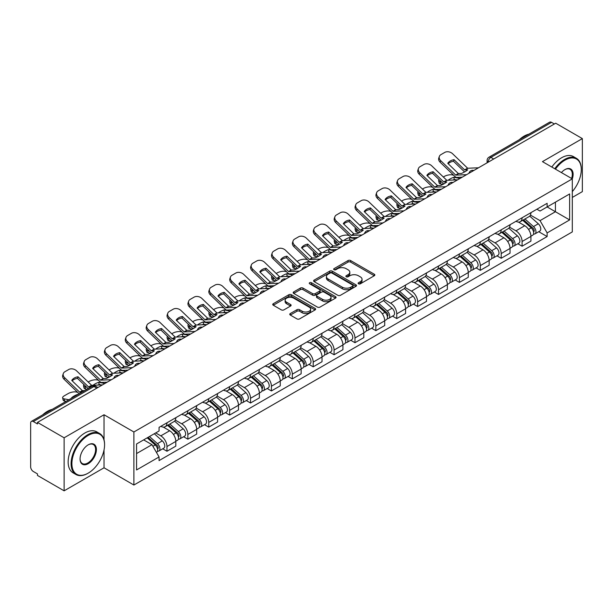 <?xml version="1.0" encoding="UTF-8"?>
<svg xmlns="http://www.w3.org/2000/svg" width="613" height="613" viewBox="0 0 613 613"><rect width="100%" height="100%" fill="white"/><g stroke="black" fill="none" stroke-linecap="round" stroke-linejoin="round"><path stroke-width="0.92" d="M358.49 283.811A1.303 0.751 0 0 0 360.337 283.811L374.298 275.743A1.862 1.073 0 0 0 374.842 274.984A1.862 1.073 0 0 0 374.298 274.226L350.644 260.571A1.862 1.073 0 0 0 348.008 260.571L334.047 268.632A1.303 0.751 0 0 0 333.664 269.161A1.303 0.751 0 0 0 334.047 269.697A1.303 0.751 0 0 0 335.886 269.697L337.694 268.647A5.946 3.433 0 0 1 346.107 268.647L348.077 269.789A5.946 3.433 0 0 1 349.816 272.218A5.946 3.433 0 0 1 348.077 274.647L346.268 275.689A1.303 0.751 0 0 0 345.885 276.218A1.303 0.751 0 0 0 346.268 276.754A1.303 0.751 0 0 0 348.107 276.754L349.916 275.712A5.946 3.433 0 0 1 358.329 275.712L360.298 276.846A5.946 3.433 0 0 1 362.045 279.275A5.946 3.433 0 0 1 360.298 281.704L358.49 282.746A1.303 0.751 0 0 0 358.115 283.275A1.303 0.751 0 0 0 358.49 283.811L358.49 282.746M290.309 313.534A1.862 1.073 0 0 0 289.765 314.293A1.862 1.073 0 0 0 290.309 315.051L296.945 318.89A1.862 1.073 0 0 0 299.573 318.89L315.09 309.933A1.862 1.073 0 0 0 315.634 309.174A1.862 1.073 0 0 0 315.09 308.416L291.428 294.753A1.862 1.073 0 0 0 288.8 294.753L273.291 303.711A1.862 1.073 0 0 0 272.747 304.469A1.862 1.073 0 0 0 273.291 305.228L281.306 309.856A1.862 1.073 0 0 0 283.934 309.856L290.57 306.025A1.862 1.073 0 0 0 291.114 305.266A1.862 1.073 0 0 0 290.57 304.508L286.593 302.209A4.973 2.873 0 0 1 285.137 300.178A4.973 2.873 0 0 1 288.21 297.527A4.973 2.873 0 0 1 293.627 298.148L309.205 307.144A4.973 2.873 0 0 1 310.661 309.174A4.973 2.873 0 0 1 307.588 311.825A4.973 2.873 0 0 1 302.171 311.205L299.573 309.703A1.862 1.073 0 0 0 296.945 309.703L290.309 313.534L290.309 315.051M133.895 431.989L104.034 414.748L64.127 437.789L37.477 422.403L555.7 123.213L582.35 138.599L542.444 161.633L572.304 178.873L133.895 431.989L133.895 485.029L572.304 231.913L572.304 178.873A11.555 6.666 -60 0 0 564.941 169.602L564.941 169.602A11.555 6.666 -60 0 0 561.401 172.575M337.824 295.29A1.862 1.073 0 0 0 340.453 295.29L355.961 286.332A1.862 1.073 0 0 0 356.505 285.574A1.862 1.073 0 0 0 355.961 284.815L332.307 271.153A1.862 1.073 0 0 0 329.679 271.153L314.163 280.11A1.862 1.073 0 0 0 313.618 280.869A1.862 1.073 0 0 0 314.163 281.628L337.824 295.29M310.155 284.087A1.303 0.751 0 0 1 311.473 284.271L311.473 282.731L335.526 296.615A1.862 1.073 0 0 1 336.07 297.374A1.862 1.073 0 0 1 335.526 298.133L320.017 307.09A1.862 1.073 0 0 1 317.388 307.09L293.727 293.428L300.362 289.627L300.362 288.079L293.727 291.911A1.862 1.073 0 0 0 293.183 292.669A1.862 1.073 0 0 0 293.727 293.428L293.727 291.911M300.362 289.627A1.862 1.073 0 0 1 302.991 289.627L302.991 288.079A1.862 1.073 0 0 0 300.362 288.079M302.991 288.079L312.592 293.619A1.862 1.073 0 0 0 315.22 293.619L319.618 291.075A1.862 1.073 0 0 0 320.162 290.317A1.862 1.073 0 0 0 319.618 289.558L309.634 283.788A1.303 0.751 0 0 1 309.251 283.26A1.303 0.751 0 0 1 310.055 282.562A1.303 0.751 0 0 1 311.473 282.731M64.127 437.789L64.127 490.829L37.477 475.443L37.477 473.895L33.332 471.497A3.785 2.184 -120 0 1 30.65 466.861L30.65 423.1A3.785 2.184 -120 0 1 31.432 421.369L92.096 386.343A3.785 2.184 60 0 1 93.988 386.535L33.332 421.552A3.785 2.184 -120 0 0 31.432 421.369M572.304 197.432L582.35 191.631L582.35 138.599M64.127 490.829L104.034 467.788L133.895 485.029M37.477 422.403L37.477 423.951L33.332 421.552M493.703 159.005L490.89 157.38A3.785 2.184 60 0 0 488.998 157.196L549.654 122.171A3.785 2.184 60 0 1 551.554 122.362L490.89 157.38A3.785 2.184 120 0 0 488.216 162.024L488.216 162.177M554.367 123.987L551.554 122.362M522.092 217.761A8.712 5.027 60 0 1 520.284 221.676L529.126 216.573A8.712 5.027 -120 0 0 530.927 212.657M509.549 227.147L515.931 230.833A8.712 5.027 60 0 1 522.092 241.499L530.927 236.396A8.712 5.027 -120 0 0 524.766 225.73L518.445 222.075M530.927 236.396L530.927 241.108L522.092 246.211L517.855 243.767M520.284 221.676A8.712 5.027 60 0 1 516 221.278M522.092 241.499L522.092 246.211M501.204 229.821A8.712 5.027 60 0 1 499.396 233.737L508.238 228.634A8.712 5.027 -120 0 0 510.039 224.718M496.967 255.828L501.204 258.272L510.039 253.169L510.039 248.457A8.712 5.027 -120 0 0 503.878 237.79L497.557 234.135M499.396 233.737A8.712 5.027 60 0 1 495.112 233.338M488.661 239.208L495.043 242.886A8.712 5.027 60 0 1 501.204 253.56L501.204 258.272M480.308 241.882A8.712 5.027 60 0 1 478.508 245.798L487.343 240.694A8.712 5.027 -120 0 0 489.151 236.779M476.071 267.889L480.308 270.333L489.151 265.23L489.151 260.517A8.712 5.027 -120 0 0 482.99 249.851L476.661 246.196M478.508 245.798A8.712 5.027 60 0 1 474.217 245.399M467.773 251.261L474.155 254.947A8.712 5.027 60 0 1 480.308 265.621L480.308 270.333M459.421 253.943A8.712 5.027 60 0 1 457.62 257.858L466.455 252.755A8.712 5.027 -120 0 0 468.263 248.84M455.183 279.949L459.421 282.394L468.263 277.291L468.263 272.578A8.712 5.027 -120 0 0 462.102 261.912L455.773 258.257M457.62 257.858A8.712 5.027 60 0 1 453.329 257.46M446.877 263.322L453.26 267.007A8.712 5.027 60 0 1 459.421 277.681L459.421 282.394M438.533 266.004A8.712 5.027 60 0 1 436.732 269.919L445.567 264.816A8.712 5.027 -120 0 0 447.367 260.9M434.295 292.01L438.533 294.455L447.367 289.351L447.367 284.639A8.712 5.027 -120 0 0 441.214 273.965L434.885 270.318M436.732 269.919A8.712 5.027 60 0 1 432.441 269.521M425.989 275.383L432.372 279.068A8.712 5.027 60 0 1 438.533 289.742L438.533 294.455M417.645 278.064A8.712 5.027 60 0 1 415.836 281.98L424.679 276.877A8.712 5.027 -120 0 0 426.479 272.961M413.407 304.071L417.645 306.515L426.479 301.412L426.479 296.7A8.712 5.027 -120 0 0 420.319 286.026L413.997 282.378M415.836 281.98A8.712 5.027 60 0 1 411.553 281.582M405.101 287.443L411.484 291.129A8.712 5.027 60 0 1 417.645 301.803L417.645 306.515M396.757 290.125A8.712 5.027 60 0 1 394.948 294.033L403.791 288.938A8.712 5.027 -120 0 0 405.591 285.022M392.519 316.132L396.757 318.576L405.591 313.473L405.591 308.76A8.712 5.027 -120 0 0 399.431 298.087L393.109 294.439M394.948 294.033A8.712 5.027 60 0 1 390.665 293.642M384.213 299.504L390.596 303.19A8.712 5.027 60 0 1 396.757 313.864L396.757 318.576M375.861 302.186A8.712 5.027 60 0 1 374.06 306.094L382.895 300.998A8.712 5.027 -120 0 0 384.703 297.083M371.624 328.193L375.861 330.637L384.703 325.534L384.703 320.821A8.712 5.027 -120 0 0 378.543 310.147L372.214 306.5M374.06 306.094A8.712 5.027 60 0 1 369.769 305.703M363.325 311.565L369.708 315.251A8.712 5.027 60 0 1 375.861 325.924L375.861 330.637M354.973 314.247A8.712 5.027 60 0 1 353.172 318.155L362.007 313.059A8.712 5.027 -120 0 0 363.815 309.144M350.736 340.253L354.973 342.698L363.815 337.594L363.815 332.882A8.712 5.027 -120 0 0 357.655 322.208L351.326 318.561M353.172 318.155A8.712 5.027 60 0 1 348.881 317.764M342.429 323.626L348.812 327.311A8.712 5.027 60 0 1 354.973 337.985L354.973 342.698M334.085 326.308A8.712 5.027 60 0 1 332.284 330.215L341.119 325.112A8.712 5.027 -120 0 0 342.92 321.204M329.848 352.314L334.085 354.758L342.92 349.655L342.92 344.943A8.712 5.027 -120 0 0 336.767 334.269L330.438 330.622M332.284 330.215A8.712 5.027 60 0 1 327.993 329.825M321.541 335.686L327.924 339.372A8.712 5.027 60 0 1 334.085 350.046L334.085 354.758M313.197 338.368A8.712 5.027 60 0 1 311.389 342.276L320.231 337.173A8.712 5.027 -120 0 0 322.032 333.265M308.96 364.375L313.197 366.819L322.032 361.716L322.032 357.004A8.712 5.027 -120 0 0 315.871 346.33L309.55 342.682M311.389 342.276A8.712 5.027 60 0 1 307.105 341.885M300.654 347.747L307.036 351.433A8.712 5.027 60 0 1 313.197 362.107L313.197 366.819M292.309 350.429A8.712 5.027 60 0 1 290.501 354.337L299.343 349.234A8.712 5.027 -120 0 0 301.144 345.326M288.072 376.436L292.309 378.88L301.144 373.777L301.144 369.064A8.712 5.027 -120 0 0 294.983 358.39L288.662 354.743M290.501 354.337A8.712 5.027 60 0 1 286.21 353.946M279.766 359.808L286.148 363.494A8.712 5.027 60 0 1 292.309 374.168L292.309 378.88M271.413 362.49A8.712 5.027 60 0 1 269.613 366.398L278.448 361.295A8.712 5.027 -120 0 0 280.256 357.387M267.176 388.496L271.413 390.941L280.256 385.838L280.256 381.125A8.712 5.027 -120 0 0 274.095 370.451L267.766 366.804M269.613 366.398A8.712 5.027 60 0 1 265.322 366.007M258.87 371.869L265.253 375.554A8.712 5.027 60 0 1 271.413 386.221L271.413 390.941M250.525 374.551A8.712 5.027 60 0 1 248.725 378.459L257.56 373.355A8.712 5.027 -120 0 0 259.36 369.447M246.288 400.557L250.525 403.002L259.368 397.898L259.368 393.186A8.712 5.027 -120 0 0 253.207 382.512L246.878 378.865M248.725 378.459A8.712 5.027 60 0 1 244.434 378.068M237.982 383.93L244.365 387.615A8.712 5.027 60 0 1 250.525 398.281L250.525 403.002M229.637 386.611A8.712 5.027 60 0 1 227.829 390.519L236.672 385.416A8.712 5.027 -120 0 0 238.472 381.508M225.4 412.618L229.637 415.062L238.472 409.959L238.472 405.239A8.712 5.027 -120 0 0 232.312 394.573L225.99 390.918M227.829 390.519A8.712 5.027 60 0 1 223.546 390.129M217.094 395.99L223.477 399.676A8.712 5.027 60 0 1 229.637 410.342L229.637 415.062M208.749 398.672A8.712 5.027 60 0 1 206.941 402.58L215.784 397.477A8.712 5.027 -120 0 0 217.584 393.569M204.512 424.679L208.749 427.123L217.584 422.02L217.584 417.3A8.712 5.027 -120 0 0 211.424 406.634L205.102 402.979M206.941 402.58A8.712 5.027 60 0 1 202.658 402.189M196.206 408.051L202.589 411.737A8.712 5.027 60 0 1 208.749 422.403L208.749 427.123M187.854 410.733A8.712 5.027 60 0 1 186.053 414.641L194.888 409.538A8.712 5.027 -120 0 0 196.696 405.63M183.616 436.74L187.862 439.184L196.696 434.081L196.696 429.361A8.712 5.027 -120 0 0 190.536 418.694L184.207 415.039M186.053 414.641A8.712 5.027 60 0 1 181.762 414.25M175.318 420.112L181.701 423.798A8.712 5.027 60 0 1 187.862 434.464L187.862 439.184M166.966 422.794A8.712 5.027 60 0 1 165.165 426.702L174 421.598A8.712 5.027 -120 0 0 175.808 417.691M162.729 448.793L166.966 451.245L175.808 446.141L175.808 441.421A8.712 5.027 -120 0 0 169.648 430.755L163.319 427.1M165.165 426.702A8.712 5.027 60 0 1 160.874 426.311M155.717 432.924L160.805 435.858A8.712 5.027 60 0 1 166.966 446.525L166.966 451.245M536.888 209.217L540.038 211.041L569.63 193.953L555.432 202.144L555.432 211.73L540.038 220.626L530.437 215.086M136.569 453.559L151.97 444.67L159.066 456.961L136.569 469.949L136.569 443.973L159.066 430.985L159.066 427.353L547.133 203.309L547.133 206.941L569.63 219.929L547.133 232.917L540.038 220.626M569.63 193.953L569.63 219.929M159.066 456.961L159.066 460.601L547.133 236.549L547.133 232.917M104.034 414.748L104.034 439.82M104.034 449.927L104.034 467.788M151.97 444.67L143.664 439.881M538.743 231.706L547.133 236.549M359.011 283.995L360.298 283.252A5.946 3.433 0 0 0 362.045 280.823L362.045 279.275M349.816 272.218L349.816 273.766A5.946 3.433 0 0 1 348.077 276.195L346.789 276.938M374.275 275.758L350.644 262.119A1.862 1.073 0 0 0 348.008 262.119L334.568 269.881M355.938 286.348L332.307 272.701A1.862 1.073 0 0 0 329.679 272.701L314.193 281.643M352.674 286.102A1.303 0.751 0 0 0 353.057 285.574A1.303 0.751 0 0 0 352.674 285.045L331.909 273.053A1.303 0.751 0 0 0 330.07 273.053L328.162 274.149A5.946 3.433 0 0 0 326.423 276.578A5.946 3.433 0 0 0 328.162 279.007L342.361 287.206A5.946 3.433 0 0 0 350.774 287.206L352.674 286.102L352.674 287.65A1.303 0.751 0 0 0 353.057 287.122L353.057 285.574M326.423 276.578L326.423 278.126A5.946 3.433 0 0 0 328.162 280.555L328.162 279.007M352.674 287.65L350.774 288.754A5.946 3.433 0 0 1 342.361 288.754L328.162 280.555M302.991 289.627L312.592 295.167A1.862 1.073 0 0 0 315.22 295.167L319.618 292.623A1.862 1.073 0 0 0 320.162 291.865L320.162 290.317M311.473 284.271L335.503 298.148M322.545 299.366A4.973 2.873 0 0 0 327.963 299.987A4.973 2.873 0 0 0 331.035 297.336A4.973 2.873 0 0 0 329.579 295.305L324.093 292.14A1.862 1.073 0 0 0 321.457 292.14L317.059 294.677A1.862 1.073 0 0 0 316.515 295.435A1.862 1.073 0 0 0 317.059 296.194L322.545 299.366L322.545 300.914A4.973 2.873 0 0 0 327.963 301.535A4.973 2.873 0 0 0 331.035 298.883L331.035 297.336M316.515 295.435L316.515 296.983A1.862 1.073 0 0 0 317.059 297.742L317.059 296.194M322.545 300.914L317.059 297.742M310.661 309.174L310.661 310.722A4.973 2.873 0 0 1 307.588 313.373A4.973 2.873 0 0 1 302.171 312.753L299.573 311.251A1.862 1.073 0 0 0 296.945 311.251L290.332 315.067M285.137 300.178L285.137 301.726A4.973 2.873 0 0 0 286.593 303.757L286.593 302.209M290.57 304.508L290.57 306.025L286.593 303.757M315.059 309.948L291.428 296.301A1.862 1.073 0 0 0 288.8 296.301L273.314 305.243M456.478 179.9L454.325 179.486L453.773 177.264L460.011 178.46M443.314 176.996L444.226 176.467A5.678 2.069 -13.9 0 1 452.049 174.874L453.566 175.165M439.123 179.617A5.678 2.069 -13.9 0 0 438.64 180.804A5.678 2.069 -13.9 0 0 440.134 181.754L440.686 183.984A5.678 2.069 166.1 0 1 439.192 183.034L438.64 180.804M441.644 182.046L440.134 181.754M453.773 177.264A11.739 4.276 -13.9 0 0 448.126 180.283M442.923 184.413L440.686 183.984M454.325 179.486A11.739 4.276 -13.9 0 0 452.854 180.069M522.697 220.282L531.21 227.883A4.735 2.736 60 0 1 532.697 235.2L530.927 236.22M522.92 220.488L526.927 222.795M523.556 219.791L533.026 228.243A2.276 1.31 60 0 1 533.739 231.752A2.276 1.31 60 0 1 533.532 231.837M524.973 218.971L533.486 226.565A4.735 2.736 60 0 1 534.973 233.882A4.735 2.736 60 0 1 533.54 234.036M529.716 216.121L538.306 223.783A4.735 2.736 60 0 1 539.792 231.101L534.973 233.882M454.057 159.694A11.739 8.582 -160.8 0 0 447.758 163.326L458.332 173.517L461.42 173.487A11.739 2.743 -20.2 0 0 465.106 171.64A11.739 2.743 -20.2 0 0 467.711 169.847L464.623 169.885L454.057 159.694L453.505 161.28L464.072 171.471A2.843 1.64 -120 0 0 464.631 171.908M466.577 174.667L455.743 175.126L440.686 160.637L440.134 162.223A5.678 4.153 -160.8 0 1 438.785 158.039L439.337 156.453A5.678 4.153 19.2 0 0 440.686 160.637M462.279 177.149L456.693 177.41A2.843 1.64 60 0 1 455.743 177.134A2.843 1.64 60 0 1 455.107 176.651L440.134 162.223M478.492 167.786L467.658 168.246L452.601 153.756A5.678 4.153 19.2 0 0 444.777 152.407L440.893 154.652A5.678 4.153 19.2 0 0 439.337 156.453M448.18 163.732A11.739 8.582 -160.8 0 1 453.505 161.28M435.582 191.961L433.429 191.547L432.878 189.325L439.123 190.52M422.426 189.057L423.338 188.528A5.678 2.069 -13.9 0 1 431.161 186.934L432.671 187.226M418.235 191.677A5.678 2.069 -13.9 0 0 417.744 192.865A5.678 2.069 -13.9 0 0 419.246 193.815L419.798 196.045A5.678 2.069 166.1 0 1 418.296 195.095L417.744 192.865M420.756 194.106L419.246 193.815M432.878 189.325A11.739 4.276 -13.9 0 0 427.238 192.344M422.035 196.474L419.798 196.045M433.429 191.547A11.739 4.276 -13.9 0 0 431.966 192.13M501.809 232.342L510.315 239.936A4.735 2.736 60 0 1 511.801 247.261L510.039 248.28M502.032 232.542L506.039 234.856M502.668 231.852L512.139 240.304A2.276 1.31 60 0 1 512.851 243.813A2.276 1.31 60 0 1 512.644 243.897M504.085 231.032L512.598 238.626A4.735 2.736 60 0 1 514.077 245.943A4.735 2.736 60 0 1 512.652 246.097M508.828 228.182L517.418 235.844A4.735 2.736 60 0 1 518.904 243.162L514.077 245.943M414.695 204.022L412.541 203.608L411.99 201.386L418.235 202.581M401.53 201.118L402.442 200.589A5.678 2.069 -13.9 0 1 410.273 198.995L411.783 199.286M397.347 203.738A5.678 2.069 -13.9 0 0 396.856 204.926A5.678 2.069 -13.9 0 0 398.358 205.876L398.91 208.106A5.678 2.069 166.1 0 1 397.408 207.156L396.856 204.926M399.868 206.167L398.358 205.876M411.99 201.386A11.739 4.276 -13.9 0 0 406.342 204.405M401.14 208.527L398.91 208.106M412.541 203.608A11.739 4.276 -13.9 0 0 411.078 204.19M480.914 244.403L489.427 251.997A4.735 2.736 60 0 1 490.913 259.322L489.151 260.341M481.144 244.602L485.151 246.916M481.772 243.905L491.251 252.364A2.276 1.31 60 0 1 491.963 255.874A2.276 1.31 60 0 1 491.756 255.958M483.19 243.093L491.703 250.686A4.735 2.736 60 0 1 493.189 258.004A4.735 2.736 60 0 1 491.764 258.157M487.94 240.242L496.522 247.905A4.735 2.736 60 0 1 498.009 255.223L493.189 258.004M433.169 171.755A11.739 8.582 -160.8 0 0 426.87 175.387L437.444 185.578L440.525 185.547A11.739 2.743 -20.2 0 0 444.218 183.701A11.739 2.743 -20.2 0 0 446.823 181.908L443.82 182.007L433.169 171.755L432.609 173.341L443.184 183.532A2.843 1.64 -120 0 0 443.743 183.969M445.689 186.727L434.847 187.187L419.798 172.697L419.246 174.284A5.678 4.153 -160.8 0 1 417.897 170.1L418.449 168.514A5.678 4.153 19.2 0 0 419.798 172.697M441.383 189.21L435.805 189.471A2.843 1.64 60 0 1 434.847 189.195A2.843 1.64 60 0 1 434.211 188.712L419.246 174.284M457.605 179.847L446.77 180.306L431.713 165.816A5.678 4.153 19.2 0 0 423.89 164.468L420.005 166.705A5.678 4.153 19.2 0 0 418.449 168.514M427.292 175.793A11.739 8.582 -160.8 0 1 432.609 173.341M412.273 183.816A11.739 8.582 -160.8 0 0 405.982 187.448L416.556 197.639L419.637 197.608A11.739 2.743 -20.2 0 0 423.33 195.762A11.739 2.743 -20.2 0 0 425.935 193.969L422.932 194.068L412.273 183.816L411.721 185.402L422.296 195.593A2.843 1.64 -120 0 0 422.855 196.03M424.794 198.788L413.959 199.248L398.91 184.758L398.358 186.344A5.678 4.153 -160.8 0 1 397.002 182.161L397.561 180.574A5.678 4.153 19.2 0 0 398.91 184.758M420.495 201.271L414.917 201.531A2.843 1.64 60 0 1 413.959 201.256A2.843 1.64 60 0 1 413.323 200.773L398.358 186.344M436.717 191.907L425.882 192.367L410.825 177.877A5.678 4.153 19.2 0 0 402.994 176.529L399.117 178.766A5.678 4.153 19.2 0 0 397.561 180.574M406.396 187.854A11.739 8.582 -160.8 0 1 411.721 185.402M572.304 191.616A23.102 13.34 120 0 0 581.277 169.602A23.102 13.34 120 0 0 564.941 160.169A23.102 13.34 120 0 0 555.455 169.15M554.765 168.751A23.669 13.67 -60 0 1 564.542 159.472A23.669 13.67 -60 0 1 576.373 158.3A23.669 13.67 -60 0 1 581.277 169.134A23.669 13.67 -60 0 1 581.277 169.372M571.6 178.467A10.98 6.345 120 0 0 570.029 169.288A10.98 6.345 120 0 0 564.742 169.717M519.318 139.695A23.669 13.67 -60 0 1 524.1 136.124A23.669 13.67 -60 0 1 528.881 134.17M551.823 167.05A23.669 13.67 -60 0 1 561.592 157.771A23.669 13.67 -60 0 1 573.431 156.599L576.373 158.3M87.828 473.351L88.234 473.121A23.102 13.34 120 0 0 104.57 444.823A23.102 13.34 120 0 0 88.234 435.391A23.102 13.34 120 0 0 71.897 463.689A23.102 13.34 120 0 0 88.234 473.121L87.828 473.351A23.669 13.67 -60 0 1 75.989 474.523A23.669 13.67 -60 0 1 72.365 455.559A23.669 13.67 -60 0 1 87.828 434.701A23.669 13.67 -60 0 1 99.666 433.529A23.669 13.67 -60 0 1 104.57 444.364A23.669 13.67 -60 0 1 104.562 444.594M88.234 444.823L88.234 444.823A11.555 6.666 -60 0 1 96.402 449.544A11.555 6.666 -60 0 1 88.234 463.689A11.555 6.666 -60 0 1 80.065 458.976A11.555 6.666 -60 0 1 88.234 444.823L88.234 444.823M80.065 458.739A10.98 6.345 120 0 0 82.334 463.535A10.98 6.345 120 0 0 87.828 462.991A10.98 6.345 120 0 0 95.007 453.314A10.98 6.345 120 0 0 93.322 444.517A10.98 6.345 120 0 0 88.027 444.946M42.603 414.917A23.669 13.67 -60 0 1 47.385 411.354A23.669 13.67 -60 0 1 52.174 409.392M75.989 474.523L73.047 472.822A23.669 13.67 -60 0 1 69.415 453.858A23.669 13.67 -60 0 1 84.885 433A23.669 13.67 -60 0 1 96.716 431.828L99.666 433.529M393.807 216.083L391.653 215.669L391.102 213.447L397.347 214.642M380.642 213.178L381.554 212.65A5.678 2.069 -13.9 0 1 389.385 211.056L390.895 211.347M376.459 215.799A5.678 2.069 -13.9 0 0 375.968 216.987A5.678 2.069 -13.9 0 0 377.462 217.937L378.014 220.167A5.678 2.069 166.1 0 1 376.52 219.216L375.968 216.987M378.98 218.228L377.462 217.937M391.102 213.447A11.739 4.276 -13.9 0 0 385.454 216.466M380.252 220.588L378.014 220.167M391.653 215.669A11.739 4.276 -13.9 0 0 390.19 216.251M460.026 256.464L468.539 264.057A4.735 2.736 60 0 1 470.025 271.383L468.255 272.402M460.256 256.663L464.256 258.977M460.884 255.966L470.355 264.418A2.276 1.31 60 0 1 471.068 267.935A2.276 1.31 60 0 1 470.861 268.019M462.302 255.154L470.815 262.747A4.735 2.736 60 0 1 472.301 270.065A4.735 2.736 60 0 1 470.868 270.218M467.052 252.303L475.634 259.966A4.735 2.736 60 0 1 477.121 267.283L472.301 270.065M372.919 228.143L370.765 227.729L370.214 225.507L376.459 226.703M359.754 225.239L360.666 224.71A5.678 2.069 -13.9 0 1 368.49 223.117L370.007 223.408M355.571 227.86A5.678 2.069 -13.9 0 0 355.08 229.047A5.678 2.069 -13.9 0 0 356.574 229.998L357.126 232.227A5.678 2.069 166.1 0 1 355.632 231.27L355.08 229.047M358.084 230.289L356.574 229.998M370.214 225.507A11.739 4.276 -13.9 0 0 364.566 228.526M359.364 232.649L357.126 232.227M370.765 227.729A11.739 4.276 -13.9 0 0 369.294 228.312M439.138 268.525L447.651 276.118A4.735 2.736 60 0 1 449.137 283.444L447.367 284.463M439.36 268.724L443.368 271.038M439.996 268.027L449.467 276.478A2.276 1.31 60 0 1 450.18 279.995A2.276 1.31 60 0 1 449.973 280.08M441.414 267.214L449.927 274.808A4.735 2.736 60 0 1 451.413 282.126A4.735 2.736 60 0 1 449.98 282.279M446.157 264.364L454.746 272.026A4.735 2.736 60 0 1 456.233 279.344L451.413 282.126M352.031 240.204L349.877 239.79L349.326 237.568L355.563 238.764M338.866 237.3L339.778 236.771A5.678 2.069 -13.9 0 1 347.602 235.177L349.119 235.469M334.675 239.921A5.678 2.069 -13.9 0 0 334.192 241.108A5.678 2.069 -13.9 0 0 335.686 242.058L336.238 244.288A5.678 2.069 166.1 0 1 334.744 243.33L334.192 241.108M337.196 242.35L335.686 242.058M349.326 237.568A11.739 4.276 -13.9 0 0 343.678 240.587M338.476 244.71L336.238 244.288M349.877 239.79A11.739 4.276 -13.9 0 0 348.406 240.373M418.25 280.585L426.763 288.179A4.735 2.736 60 0 1 428.249 295.504L426.479 296.523M418.472 280.785L422.48 283.099M419.108 280.087L428.579 288.539A2.276 1.31 60 0 1 429.292 292.056A2.276 1.31 60 0 1 429.085 292.14M420.526 279.275L429.039 286.869A4.735 2.736 60 0 1 430.525 294.186A4.735 2.736 60 0 1 429.092 294.34M425.269 276.425L433.858 284.087A4.735 2.736 60 0 1 435.345 291.405L430.525 294.186M391.385 195.876A11.739 8.582 -160.8 0 0 385.094 199.509L395.661 209.7L398.749 209.669A11.739 2.743 -20.2 0 0 402.442 207.822A11.739 2.743 -20.2 0 0 405.04 206.029L402.044 206.129L391.385 195.876L390.833 197.463L401.408 207.654A2.843 1.64 -120 0 0 401.967 208.091M403.906 210.849L393.071 211.309L378.014 196.819L377.462 198.405A5.678 4.153 -160.8 0 1 376.114 194.221L376.666 192.635A5.678 4.153 19.2 0 0 378.014 196.819M399.607 213.332L394.029 213.592A2.843 1.64 60 0 1 393.071 213.316A2.843 1.64 60 0 1 392.435 212.834L377.462 198.405M415.829 203.968L404.986 204.428L389.937 189.938A5.678 4.153 19.2 0 0 382.106 188.589L378.221 190.827A5.678 4.153 19.2 0 0 376.666 192.635M385.508 199.915A11.739 8.582 -160.8 0 1 390.833 197.463M370.497 207.937A11.739 8.582 -160.8 0 0 364.206 211.569L374.773 221.76L377.861 221.73A11.739 2.743 -20.2 0 0 381.554 219.883A11.739 2.743 -20.2 0 0 384.152 218.09L381.156 218.19L370.497 207.937L369.945 209.523L380.52 219.715A2.843 1.64 -120 0 0 381.079 220.151M383.018 222.91L372.183 223.37L357.126 208.88L356.574 210.466A5.678 4.153 -160.8 0 1 355.226 206.282L355.778 204.696A5.678 4.153 19.2 0 0 357.126 208.88M378.719 225.392L373.133 225.653A2.843 1.64 60 0 1 372.183 225.377A2.843 1.64 60 0 1 371.547 224.894L356.574 210.466M394.933 216.029L384.098 216.489L369.041 201.999A5.678 4.153 19.2 0 0 361.218 200.65L357.333 202.888A5.678 4.153 19.2 0 0 355.778 204.696M364.62 211.975A11.739 8.582 -160.8 0 1 369.945 209.523M349.609 219.998A11.739 8.582 -160.8 0 0 343.311 223.63L353.885 233.821L356.973 233.783A11.739 2.743 -20.2 0 0 360.659 231.944A11.739 2.743 -20.2 0 0 363.264 230.151L360.268 230.25L349.609 219.998L349.058 221.584L359.624 231.775A2.843 1.64 -120 0 0 360.183 232.212M362.13 234.971L351.295 235.43L336.238 220.941L335.686 222.527A5.678 4.153 -160.8 0 1 334.338 218.343L334.89 216.757A5.678 4.153 19.2 0 0 336.238 220.941M357.831 237.453L352.245 237.714A2.843 1.64 60 0 1 351.295 237.438A2.843 1.64 60 0 1 350.651 236.955L335.686 222.527M374.045 228.09L363.21 228.549L348.153 214.06A5.678 4.153 19.2 0 0 340.33 212.711L336.445 214.948A5.678 4.153 19.2 0 0 334.89 216.757M343.732 224.036A11.739 8.582 -160.8 0 1 349.058 221.584M331.135 252.265L328.982 251.851L328.43 249.629L334.675 250.817M317.978 249.353L318.89 248.832A5.678 2.069 -13.9 0 1 326.714 247.238L328.223 247.529M313.787 251.981A5.678 2.069 -13.9 0 0 313.297 253.169A5.678 2.069 -13.9 0 0 314.798 254.119L315.35 256.349A5.678 2.069 166.1 0 1 313.848 255.391L313.297 253.169M316.308 254.41L314.798 254.119M328.43 249.629A11.739 4.276 -13.9 0 0 322.79 252.648M317.588 256.77L315.35 256.349M328.982 251.851A11.739 4.276 -13.9 0 0 327.518 252.433M397.354 292.646L405.867 300.24A4.735 2.736 60 0 1 407.354 307.565L405.591 308.584M397.584 292.845L401.592 295.159M398.22 292.148L407.691 300.6A2.276 1.31 60 0 1 408.404 304.117A2.276 1.31 60 0 1 408.197 304.201M399.638 291.336L408.143 298.929A4.735 2.736 60 0 1 409.63 306.247A4.735 2.736 60 0 1 408.204 306.4M404.381 288.485L412.97 296.148A4.735 2.736 60 0 1 414.457 303.466L409.63 306.247M328.714 232.059A11.739 8.582 -160.8 0 0 322.423 235.691L332.997 245.882L336.077 245.844A11.739 2.743 -20.2 0 0 339.771 244.005A11.739 2.743 -20.2 0 0 342.376 242.212L339.372 242.311L328.714 232.059L328.162 233.645L338.736 243.836A2.843 1.64 -120 0 0 339.296 244.273M341.242 247.031L330.399 247.491L315.35 233.001L314.798 234.587A5.678 4.153 -160.8 0 1 313.45 230.404L314.002 228.818A5.678 4.153 19.2 0 0 315.35 233.001M336.935 249.514L331.357 249.775A2.843 1.64 60 0 1 330.399 249.499A2.843 1.64 60 0 1 329.763 249.016L314.798 234.587M353.157 240.15L342.322 240.61L327.265 226.12A5.678 4.153 19.2 0 0 319.442 224.772L315.557 227.009A5.678 4.153 19.2 0 0 314.002 228.818M322.844 236.097A11.739 8.582 -160.8 0 1 328.162 233.645M310.247 264.326L308.094 263.912L307.542 261.69L313.787 262.877M297.083 261.414L297.995 260.893A5.678 2.069 -13.9 0 1 305.826 259.299L307.335 259.59M292.899 264.042A5.678 2.069 -13.9 0 0 292.409 265.23A5.678 2.069 -13.9 0 0 293.903 266.18L294.455 268.41A5.678 2.069 166.1 0 1 292.96 267.452L292.409 265.23M295.42 266.471L293.903 266.18M307.542 261.69A11.739 4.276 -13.9 0 0 301.895 264.709M296.692 268.831L294.455 268.41M308.094 263.912A11.739 4.276 -13.9 0 0 306.63 264.494M376.466 304.707L384.979 312.301A4.735 2.736 60 0 1 386.466 319.626L384.703 320.645M376.696 304.906L380.704 307.22M377.324 304.209L386.795 312.661A2.276 1.31 60 0 1 387.516 316.178A2.276 1.31 60 0 1 387.309 316.262M378.742 303.389L387.255 310.99A4.735 2.736 60 0 1 388.742 318.308A4.735 2.736 60 0 1 387.316 318.461M383.493 300.546L392.075 308.209A4.735 2.736 60 0 1 393.561 315.526L388.742 318.308M307.826 244.12A11.739 8.582 -160.8 0 0 301.535 247.752L312.193 258.004L315.189 257.904A11.739 2.743 -20.2 0 0 318.883 256.065A11.739 2.743 -20.2 0 0 321.48 254.272L318.484 254.372L307.826 244.12L307.274 245.706L317.848 255.889A2.843 1.64 -120 0 0 318.408 256.334M320.346 259.092L309.511 259.552L294.455 245.062L293.903 246.648A5.678 4.153 -160.8 0 1 292.554 242.464L293.106 240.878A5.678 4.153 19.2 0 0 294.455 245.062M316.047 261.575L310.469 261.835A2.843 1.64 60 0 1 309.511 261.559A2.843 1.64 60 0 1 308.875 261.069L293.903 246.648M332.269 252.211L321.434 252.671L306.377 238.181A5.678 4.153 19.2 0 0 298.546 236.833L294.669 239.07A5.678 4.153 19.2 0 0 293.106 240.878M301.948 248.158A11.739 8.582 -160.8 0 1 307.274 245.706M289.359 276.386L287.206 275.973L286.654 273.75L292.899 274.938M276.195 273.475L277.107 272.954A5.678 2.069 -13.9 0 1 284.938 271.36L286.447 271.651M272.011 276.103A5.678 2.069 -13.9 0 0 271.521 277.291A5.678 2.069 -13.9 0 0 273.015 278.241L273.567 280.463A5.678 2.069 166.1 0 1 272.072 279.513L271.521 277.291M274.532 278.532L273.015 278.241M286.654 273.75A11.739 4.276 -13.9 0 0 281.007 276.769M275.804 280.892L273.567 280.463M287.206 275.973A11.739 4.276 -13.9 0 0 285.742 276.555M355.578 316.768L364.091 324.361A4.735 2.736 60 0 1 365.578 331.687L363.808 332.706M355.801 316.967L359.808 319.281M356.437 316.27L365.907 324.721A2.276 1.31 60 0 1 366.62 328.239A2.276 1.31 60 0 1 366.413 328.323M357.854 315.45L366.367 323.051A4.735 2.736 60 0 1 367.854 330.369A4.735 2.736 60 0 1 366.421 330.522M362.605 312.607L371.187 320.262A4.735 2.736 60 0 1 372.673 327.587L367.854 330.369M286.938 256.18A11.739 8.582 -160.8 0 0 280.647 259.812L291.305 270.065L294.301 269.965A11.739 2.743 -20.2 0 0 297.995 268.126A11.739 2.743 -20.2 0 0 300.592 266.333L297.596 266.433L286.938 256.18L286.386 257.766L296.96 267.95A2.843 1.64 -120 0 0 297.52 268.394M299.458 271.153L288.623 271.613L273.567 257.123L273.015 258.709A5.678 4.153 -160.8 0 1 271.666 254.525L272.218 252.939A5.678 4.153 19.2 0 0 273.567 257.123M295.159 273.636L289.581 273.896A2.843 1.64 60 0 1 288.623 273.62A2.843 1.64 60 0 1 287.987 273.13L273.015 258.709M311.373 264.272L300.539 264.732L285.489 250.242A5.678 4.153 19.2 0 0 277.658 248.893L273.773 251.131A5.678 4.153 19.2 0 0 272.218 252.939M281.06 260.219A11.739 8.582 -160.8 0 1 286.386 257.766M268.471 288.447L266.318 288.033L265.766 285.811L272.003 286.999M255.307 285.535L256.219 285.014A5.678 2.069 -13.9 0 1 264.042 283.421L265.559 283.712M251.115 288.164A5.678 2.069 -13.9 0 0 250.633 289.351A5.678 2.069 -13.9 0 0 252.127 290.301L252.679 292.524A5.678 2.069 166.1 0 1 251.184 291.573L250.633 289.351M253.636 290.593L252.127 290.301M265.766 285.811A11.739 4.276 -13.9 0 0 260.119 288.83M254.916 292.953L252.679 292.524M266.318 288.033A11.739 4.276 -13.9 0 0 264.847 288.616M334.69 328.829L343.203 336.422A4.735 2.736 60 0 1 344.69 343.747L342.92 344.767M334.913 329.028L338.92 331.342M335.549 328.33L345.019 336.782A2.276 1.31 60 0 1 345.732 340.299A2.276 1.31 60 0 1 345.525 340.384M336.966 327.511L345.479 335.112A4.735 2.736 60 0 1 346.966 342.429A4.735 2.736 60 0 1 345.533 342.583M341.709 324.668L350.299 332.323A4.735 2.736 60 0 1 351.785 339.648L346.966 342.429M266.05 268.241A11.739 8.582 -160.8 0 0 259.751 271.873L270.41 282.126L273.413 282.026A11.739 2.743 -20.2 0 0 277.107 280.187A11.739 2.743 -20.2 0 0 279.704 278.394L276.708 278.494L266.05 268.241L265.498 269.827L276.072 280.011A2.843 1.64 -120 0 0 276.632 280.455M278.57 283.214L267.735 283.673L252.679 269.184L252.127 270.77A5.678 4.153 -160.8 0 1 250.778 266.586L251.33 265A5.678 4.153 19.2 0 0 252.679 269.184M274.272 285.696L268.686 285.957A2.843 1.64 60 0 1 267.735 285.681A2.843 1.64 60 0 1 267.099 285.191L252.127 270.77M290.485 276.333L279.651 276.792L264.594 262.303A5.678 4.153 19.2 0 0 256.77 260.954L252.885 263.192A5.678 4.153 19.2 0 0 251.33 265M260.173 272.279A11.739 8.582 -160.8 0 1 265.498 269.827M247.575 300.508L245.43 300.094L244.871 297.872L251.115 299.06M234.419 297.596L235.331 297.075A5.678 2.069 -13.9 0 1 243.154 295.481L244.671 295.772M230.227 300.224A5.678 2.069 -13.9 0 0 229.737 301.412A5.678 2.069 -13.9 0 0 231.239 302.362L231.791 304.584A5.678 2.069 166.1 0 1 230.289 303.634L229.737 301.412M232.748 302.653L231.239 302.362M244.871 297.872A11.739 4.276 -13.9 0 0 239.231 300.891M234.028 305.013L231.791 304.584M245.43 300.094A11.739 4.276 -13.9 0 0 243.959 300.669M313.802 340.889L322.315 348.483A4.735 2.736 60 0 1 323.794 355.808L322.032 356.827M314.025 341.089L318.032 343.403M314.661 340.391L324.131 348.843A2.276 1.31 60 0 1 324.844 352.36A2.276 1.31 60 0 1 324.637 352.444M316.078 339.571L324.591 347.173A4.735 2.736 60 0 1 326.078 354.49A4.735 2.736 60 0 1 324.645 354.643M320.821 336.721L329.411 344.383A4.735 2.736 60 0 1 330.897 351.709L326.078 354.49M245.162 280.302A11.739 8.582 -160.8 0 0 238.863 283.934L249.522 294.186L252.518 294.087A11.739 2.743 -20.2 0 0 256.211 292.248A11.739 2.743 -20.2 0 0 258.816 290.455L255.813 290.554L245.162 280.302L244.61 281.888L255.177 292.072A2.843 1.64 -120 0 0 255.736 292.516M257.682 295.274L246.847 295.734L231.791 281.244L231.239 282.831A5.678 4.153 -160.8 0 1 229.89 278.647L230.442 277.061A5.678 4.153 19.2 0 0 231.791 281.244M253.376 297.757L247.798 298.018A2.843 1.64 60 0 1 246.847 297.742A2.843 1.64 60 0 1 246.204 297.251L231.239 282.831M269.597 288.394L258.763 288.853L243.706 274.363A5.678 4.153 19.2 0 0 235.882 273.015L231.998 275.252A5.678 4.153 19.2 0 0 230.442 277.061M239.285 284.332A11.739 8.582 -160.8 0 1 244.61 281.888M226.687 312.569L224.534 312.155L223.983 309.933L230.227 311.12M213.523 309.657L214.435 309.136A5.678 2.069 -13.9 0 1 222.266 307.542L223.776 307.833M209.339 312.285A5.678 2.069 -13.9 0 0 208.849 313.473A5.678 2.069 -13.9 0 0 210.351 314.423L210.903 316.645A5.678 2.069 166.1 0 1 209.401 315.695L208.849 313.473M211.86 314.714L210.351 314.423M223.983 309.933A11.739 4.276 -13.9 0 0 218.343 312.952M213.132 317.074L210.903 316.645M224.534 312.155A11.739 4.276 -13.9 0 0 223.071 312.73M292.907 352.95L301.42 360.544A4.735 2.736 60 0 1 302.906 367.869L301.144 368.888M293.137 353.149L297.144 355.463M293.765 352.452L303.243 360.904A2.276 1.31 60 0 1 303.956 364.421A2.276 1.31 60 0 1 303.749 364.505M295.182 351.632L303.696 359.233A4.735 2.736 60 0 1 305.182 366.551A4.735 2.736 60 0 1 303.757 366.704M299.933 348.782L308.523 356.444A4.735 2.736 60 0 1 310.002 363.77L305.182 366.551M224.266 292.363A11.739 8.582 -160.8 0 0 217.975 295.995L228.634 306.247L231.63 306.148A11.739 2.743 -20.2 0 0 235.323 304.309A11.739 2.743 -20.2 0 0 237.928 302.516L234.925 302.615L224.266 292.363L223.714 293.949L234.289 304.132A2.843 1.64 -120 0 0 234.848 304.577M236.794 307.335L225.952 307.795L210.903 293.305L210.351 294.891A5.678 4.153 -160.8 0 1 209.002 290.708L209.554 289.121A5.678 4.153 19.2 0 0 210.903 293.305M232.488 309.818L226.91 310.078A2.843 1.64 60 0 1 225.952 309.803A2.843 1.64 60 0 1 225.316 309.312L210.351 294.891M248.709 300.454L237.875 300.914L222.818 286.424A5.678 4.153 19.2 0 0 214.987 285.076L211.11 287.313A5.678 4.153 19.2 0 0 209.554 289.121M218.389 296.393A11.739 8.582 -160.8 0 1 223.714 293.949M205.799 324.629L203.646 324.216L203.095 321.986L209.339 323.181M192.635 321.718L193.547 321.197A5.678 2.069 -13.9 0 1 201.378 319.603L202.888 319.894M188.452 324.346A5.678 2.069 -13.9 0 0 187.961 325.534A5.678 2.069 -13.9 0 0 189.455 326.484L190.007 328.706A5.678 2.069 166.1 0 1 188.513 327.756L187.961 325.534M190.972 326.775L189.455 326.484M203.095 321.986A11.739 4.276 -13.9 0 0 197.447 325.013M192.244 329.135L190.007 328.706M203.646 324.216A11.739 4.276 -13.9 0 0 202.183 324.79M272.019 365.011L280.532 372.604A4.735 2.736 60 0 1 282.018 379.93L280.256 380.949M272.249 365.21L276.256 367.524M272.877 364.513L282.348 372.965A2.276 1.31 60 0 1 283.06 376.482A2.276 1.31 60 0 1 282.854 376.558M274.295 363.693L282.808 371.294A4.735 2.736 60 0 1 284.294 378.612A4.735 2.736 60 0 1 282.869 378.765M279.045 360.842L287.627 368.505A4.735 2.736 60 0 1 289.114 375.83L284.294 378.612M203.378 304.423A11.739 8.582 -160.8 0 0 197.087 308.055L207.746 318.308L210.742 318.208A11.739 2.743 -20.2 0 0 214.435 316.369A11.739 2.743 -20.2 0 0 217.033 314.576L214.037 314.676L203.378 304.423L202.826 306.01L213.401 316.193A2.843 1.64 -120 0 0 213.96 316.637M215.899 319.396L205.064 319.856L190.007 305.366L189.455 306.952A5.678 4.153 -160.8 0 1 188.107 302.768L188.658 301.182A5.678 4.153 19.2 0 0 190.007 305.366M211.6 321.879L206.022 322.131A2.843 1.64 60 0 1 205.064 321.863A2.843 1.64 60 0 1 204.428 321.373L189.455 306.952M227.821 312.515L216.979 312.975L201.93 298.485A5.678 4.153 19.2 0 0 194.099 297.129L190.214 299.374A5.678 4.153 19.2 0 0 188.658 301.182M197.501 308.454A11.739 8.582 -160.8 0 1 202.826 306.01M184.911 336.69L182.758 336.276L182.207 334.047L188.452 335.242M171.747 333.779L172.659 333.257A5.678 2.069 -13.9 0 1 180.483 331.664L182 331.955M167.564 336.407A5.678 2.069 -13.9 0 0 167.073 337.594A5.678 2.069 -13.9 0 0 168.567 338.545L169.119 340.767A5.678 2.069 166.1 0 1 167.625 339.817L167.073 337.594M170.085 338.836L168.567 338.545M182.207 334.047A11.739 4.276 -13.9 0 0 176.559 337.073M171.356 341.196L169.119 340.767M182.758 336.276A11.739 4.276 -13.9 0 0 181.295 336.851M251.131 377.072L259.644 384.665A4.735 2.736 60 0 1 261.13 391.983L259.36 393.01M251.353 377.271L255.36 379.585M251.989 376.574L261.46 385.025A2.276 1.31 60 0 1 262.172 388.542A2.276 1.31 60 0 1 261.966 388.619M253.407 375.754L261.92 383.355A4.735 2.736 60 0 1 263.406 390.673A4.735 2.736 60 0 1 261.973 390.826M258.15 372.903L266.739 380.566A4.735 2.736 60 0 1 268.226 387.891L263.406 390.673M182.49 316.484A11.739 8.582 -160.8 0 0 176.199 320.116L186.85 330.369L189.854 330.269A11.739 2.743 -20.2 0 0 193.547 328.43A11.739 2.743 -20.2 0 0 196.145 326.637L193.149 326.737L182.49 316.484L181.938 318.07L192.513 328.254A2.843 1.64 -120 0 0 193.072 328.698M195.011 331.457L184.176 331.917L169.119 317.427L168.567 319.013A5.678 4.153 -160.8 0 1 167.219 314.829L167.77 313.243A5.678 4.153 19.2 0 0 169.119 317.427M190.712 333.939L185.126 334.192A2.843 1.64 60 0 1 184.176 333.924A2.843 1.64 60 0 1 183.54 333.434L168.567 319.013M206.926 324.576L196.091 325.036L181.042 310.546A5.678 4.153 19.2 0 0 173.211 309.19L169.326 311.435A5.678 4.153 19.2 0 0 167.77 313.243M176.613 320.515A11.739 8.582 -160.8 0 1 181.938 318.07M164.023 348.751L161.87 348.337L161.319 346.107L167.556 347.303M150.859 345.839L151.771 345.318A5.678 2.069 -13.9 0 1 159.595 343.724L161.112 344.016M146.668 348.468A5.678 2.069 -13.9 0 0 146.185 349.655A5.678 2.069 -13.9 0 0 147.679 350.605L148.231 352.827A5.678 2.069 166.1 0 1 146.737 351.877L146.185 349.655M149.189 350.897L147.679 350.605M161.319 346.107A11.739 4.276 -13.9 0 0 155.671 349.134M150.469 353.257L148.231 352.827M161.87 348.337A11.739 4.276 -13.9 0 0 160.399 348.912M230.243 389.132L238.756 396.726A4.735 2.736 60 0 1 240.242 404.044L238.472 405.07M230.465 389.332L234.472 391.646M231.101 388.634L240.572 397.086A2.276 1.31 60 0 1 241.284 400.603A2.276 1.31 60 0 1 241.078 400.68M232.519 387.814L241.032 395.416A4.735 2.736 60 0 1 242.518 402.733A4.735 2.736 60 0 1 241.085 402.887M237.262 384.964L245.851 392.626A4.735 2.736 60 0 1 247.338 399.952L242.518 402.733M161.602 328.545A11.739 8.582 -160.8 0 0 155.304 332.177L165.962 342.429L168.966 342.33A11.739 2.743 -20.2 0 0 172.651 340.491A11.739 2.743 -20.2 0 0 175.257 338.698L172.261 338.797L161.602 328.545L161.05 330.131L171.617 340.315A2.843 1.64 -120 0 0 172.176 340.759M174.123 343.518L163.288 343.977L148.231 329.488L147.679 331.074A5.678 4.153 -160.8 0 1 146.331 326.89L146.882 325.304A5.678 4.153 19.2 0 0 148.231 329.488M169.824 346L164.238 346.253A2.843 1.64 60 0 1 163.288 345.985A2.843 1.64 60 0 1 162.652 345.494L147.679 331.074M186.038 336.637L175.203 337.096L160.146 322.607A5.678 4.153 19.2 0 0 152.323 321.25L148.438 323.495A5.678 4.153 19.2 0 0 146.882 325.304M155.725 332.575A11.739 8.582 -160.8 0 1 161.05 330.131M143.128 360.804L140.975 360.398L140.423 358.168L146.668 359.364M129.971 357.9L130.883 357.371A5.678 2.069 -13.9 0 1 138.707 355.785L140.216 356.076M125.78 360.528A5.678 2.069 -13.9 0 0 125.29 361.716A5.678 2.069 -13.9 0 0 126.791 362.666L127.343 364.888A5.678 2.069 166.1 0 1 125.841 363.938L125.29 361.716M128.301 362.957L126.791 362.666M140.423 358.168A11.739 4.276 -13.9 0 0 134.783 361.195M129.581 365.317L127.343 364.888M140.975 360.398A11.739 4.276 -13.9 0 0 139.511 360.973M209.355 401.193L217.86 408.787A4.735 2.736 60 0 1 219.347 416.104L217.584 417.131M209.577 401.392L213.585 403.706M210.213 400.695L219.684 409.147A2.276 1.31 60 0 1 220.396 412.664A2.276 1.31 60 0 1 220.19 412.741M211.631 399.875L220.144 407.469A4.735 2.736 60 0 1 221.622 414.794A4.735 2.736 60 0 1 220.197 414.947M216.374 397.025L224.963 404.687A4.735 2.736 60 0 1 226.45 412.013L221.622 414.794M140.714 340.606A11.739 8.582 -160.8 0 0 134.416 344.238L145.074 354.49L148.07 354.391A11.739 2.743 -20.2 0 0 151.763 352.552A11.739 2.743 -20.2 0 0 154.369 350.759L151.281 350.789L140.714 340.606L140.155 342.192L150.729 352.375A2.843 1.64 -120 0 0 151.288 352.82M153.235 355.578L142.392 356.03L127.343 341.548L126.791 343.134A5.678 4.153 -160.8 0 1 125.443 338.951L125.994 337.365A5.678 4.153 19.2 0 0 127.343 341.548M148.928 358.061L143.35 358.314A2.843 1.64 60 0 1 142.392 358.046A2.843 1.64 60 0 1 141.756 357.555L126.791 343.134M165.15 348.697L154.315 349.157L139.258 334.667A5.678 4.153 19.2 0 0 131.435 333.311L127.55 335.556A5.678 4.153 19.2 0 0 125.994 337.365M134.837 344.636A11.739 8.582 -160.8 0 1 140.155 342.192M122.24 372.865L120.087 372.459L119.535 370.229L125.78 371.424M109.076 369.961L109.988 369.432A5.678 2.069 -13.9 0 1 117.819 367.846L119.328 368.137M104.892 372.589A5.678 2.069 -13.9 0 0 104.402 373.777A5.678 2.069 -13.9 0 0 105.903 374.727L106.455 376.949A5.678 2.069 166.1 0 1 104.953 375.999L104.402 373.777M107.413 375.018L105.903 374.727M119.535 370.229A11.739 4.276 -13.9 0 0 113.888 373.256M108.685 377.378L106.455 376.949M120.087 372.459A11.739 4.276 -13.9 0 0 118.623 373.033M188.459 413.254L196.972 420.847A4.735 2.736 60 0 1 198.459 428.165L196.696 429.184M188.689 413.453L192.697 415.767M189.317 412.756L198.796 421.208A2.276 1.31 60 0 1 199.509 424.725A2.276 1.31 60 0 1 199.302 424.801M190.735 411.936L199.248 419.53A4.735 2.736 60 0 1 200.735 426.855A4.735 2.736 60 0 1 199.309 427.008M195.486 409.086L204.068 416.748A4.735 2.736 60 0 1 205.554 424.073L200.735 426.855M119.819 352.667A11.739 8.582 -160.8 0 0 113.528 356.299L124.186 366.551L127.182 366.451A11.739 2.743 -20.2 0 0 130.876 364.612A11.739 2.743 -20.2 0 0 133.481 362.819L130.393 362.85L119.819 352.667L119.267 354.253L129.841 364.436A2.843 1.64 -120 0 0 130.4 364.881M132.339 367.639L121.504 368.091L106.455 353.609L105.903 355.195A5.678 4.153 -160.8 0 1 104.547 351.011L105.107 349.418A5.678 4.153 19.2 0 0 106.455 353.609M128.04 370.122L122.462 370.375A2.843 1.64 60 0 1 121.504 370.106A2.843 1.64 60 0 1 120.868 369.616L105.903 355.195M144.262 360.758L133.427 361.21L118.37 346.728A5.678 4.153 19.2 0 0 110.539 345.372L106.662 347.617A5.678 4.153 19.2 0 0 105.107 349.418M113.941 356.697A11.739 8.582 -160.8 0 1 119.267 354.253M101.352 384.926L99.199 384.52L98.647 382.29L104.892 383.485M88.188 382.022L89.1 381.493A5.678 2.069 -13.9 0 1 96.931 379.907L98.44 380.198M84.004 384.65A5.678 2.069 -13.9 0 0 83.514 385.838A5.678 2.069 -13.9 0 0 85.008 386.788L85.559 389.01A5.678 2.069 166.1 0 1 84.065 388.06L83.514 385.838M86.525 387.079L85.008 386.788M98.647 382.29A11.739 4.276 -13.9 0 0 93 385.316M87 389.286L85.559 389.01M99.199 384.52A11.739 4.276 -13.9 0 0 97.735 385.094M167.571 425.315L176.084 432.908A4.735 2.736 60 0 1 177.571 440.226L175.801 441.245M167.801 425.514L171.801 427.828M168.429 424.817L177.9 433.268A2.276 1.31 60 0 1 178.613 436.785A2.276 1.31 60 0 1 178.406 436.862M169.847 423.997L178.36 431.59A4.735 2.736 60 0 1 179.847 438.916A4.735 2.736 60 0 1 178.414 439.069M174.598 421.146L183.18 428.809A4.735 2.736 60 0 1 184.666 436.134L179.847 438.916M98.931 364.727A11.739 8.582 -160.8 0 0 92.64 368.359L103.298 378.612L106.294 378.512A11.739 2.743 -20.2 0 0 109.988 376.673A11.739 2.743 -20.2 0 0 112.585 374.88L109.505 374.911L98.931 364.727L98.379 366.313L108.953 376.497A2.843 1.64 -120 0 0 109.512 376.941M111.451 379.7L100.616 380.152L85.559 365.67L85.008 367.256A5.678 4.153 -160.8 0 1 83.659 363.072L84.211 361.478A5.678 4.153 19.2 0 0 85.559 365.67M107.152 382.183L101.574 382.435A2.843 1.64 60 0 1 100.616 382.167A2.843 1.64 60 0 1 99.98 381.677L85.008 367.256M123.374 372.819L112.531 373.271L97.482 358.789A5.678 4.153 19.2 0 0 89.651 357.433L85.766 359.678A5.678 4.153 19.2 0 0 84.211 361.478M93.053 368.758A11.739 8.582 -160.8 0 1 98.379 366.313M77.759 394.351A11.739 4.276 -13.9 0 0 71.46 397.983L71.813 398.052M66.112 401.346L64.672 401.071A5.678 2.069 166.1 0 1 63.177 400.12L62.626 397.898A5.678 2.069 -13.9 0 1 64.327 395.799L68.212 393.554A5.678 2.069 -13.9 0 1 76.035 391.968L77.552 392.259M62.626 397.898A5.678 2.069 -13.9 0 0 64.12 398.848L64.672 401.071M68.871 399.753L64.12 398.848M147.204 437.835L155.196 444.969A4.735 2.736 60 0 1 156.683 452.287L156.445 452.425M147.281 437.789L150.913 439.889M148.062 437.345L157.012 445.329A2.276 1.31 60 0 1 157.725 448.846A2.276 1.31 60 0 1 157.518 448.923M149.48 436.525L157.472 443.651A4.735 2.736 60 0 1 158.959 450.976A4.735 2.736 60 0 1 157.526 451.13M154.3 433.736L162.292 440.87A4.735 2.736 60 0 1 163.778 448.195L158.959 450.976M82.042 392.151L79.644 392.151L64.672 377.731L64.12 379.317A5.678 4.153 -160.8 0 1 62.771 375.133L63.323 373.539A5.678 4.153 19.2 0 0 64.672 377.731M84.717 390.604L82.403 390.673L71.752 380.42A11.739 8.582 -160.8 0 1 78.043 376.788L77.491 378.374L88.065 388.558A2.843 1.64 -120 0 0 88.142 388.627M79.169 393.807A2.843 1.64 60 0 1 79.092 393.738L64.12 379.317M91.008 386.972L88.617 386.972L78.043 376.788M102.478 384.88L91.643 385.332L76.587 370.85A5.678 4.153 19.2 0 0 68.763 369.493L64.878 371.739A5.678 4.153 19.2 0 0 63.323 373.539M72.165 380.819A11.739 8.582 -160.8 0 1 77.491 378.374M488.346 162.1L488.216 162.024A3.785 2.184 0 0 1 487.105 160.476L487.105 162.82M187.862 434.464L196.696 429.361M208.749 422.403L217.584 417.3M229.637 410.342L238.472 405.239M250.525 398.281L259.368 393.186M271.413 386.221L280.256 381.125M292.309 374.168L301.144 369.064M313.197 362.107L322.032 357.004M334.085 350.046L342.92 344.943M354.973 337.985L363.815 332.882M375.861 325.924L384.703 320.821M396.757 313.864L405.591 308.76M417.645 301.803L426.479 296.7M438.533 289.742L447.367 284.639M459.421 277.681L468.263 272.578M480.308 265.621L489.151 260.517M501.204 253.56L510.039 248.457M166.966 446.525L175.808 441.421M160.805 435.858L169.648 430.755M181.701 423.798L190.536 418.694M202.589 411.737L211.424 406.634M223.477 399.676L232.312 394.573M244.365 387.615L253.207 382.512M265.253 375.554L274.095 370.451M286.148 363.494L294.983 358.39M307.036 351.433L315.871 346.33M327.924 339.372L336.767 334.269M348.812 327.311L357.655 322.208M369.708 315.251L378.543 310.147M390.596 303.19L399.431 298.087M411.484 291.129L420.319 286.026M432.372 279.068L441.214 273.965M453.26 267.007L462.102 261.912M474.155 254.947L482.99 249.851M495.043 242.886L503.878 237.79M515.931 230.833L524.766 225.73M473.52 170.659A3.785 2.184 120 0 0 471.841 171.625M452.624 182.72A3.785 2.184 120 0 0 450.953 183.685M431.736 194.781A3.785 2.184 120 0 0 430.065 195.746M410.848 206.842A3.785 2.184 120 0 0 409.178 207.807M389.96 218.902A3.785 2.184 120 0 0 388.282 219.868M369.064 230.963A3.785 2.184 120 0 0 367.394 231.929M348.176 243.024A3.785 2.184 120 0 0 346.506 243.989M327.288 255.085A3.785 2.184 120 0 0 325.618 256.05M306.4 267.145A3.785 2.184 120 0 0 304.73 268.111M285.512 279.206A3.785 2.184 120 0 0 283.834 280.172M264.617 291.267A3.785 2.184 120 0 0 262.946 292.232M243.729 303.328A3.785 2.184 120 0 0 242.058 304.293M222.841 315.389A3.785 2.184 120 0 0 221.17 316.354M201.953 327.449A3.785 2.184 120 0 0 200.275 328.415M181.065 339.51A3.785 2.184 120 0 0 179.387 340.476M160.169 351.571A3.785 2.184 120 0 0 158.499 352.536M139.281 363.632A3.785 2.184 120 0 0 137.611 364.597M118.393 375.692A3.785 2.184 120 0 0 116.723 376.658M96.8 388.159L93.988 386.535A3.785 2.184 120 0 1 95.881 386.343A3.785 3.785 0 0 0 92.096 386.343M360.298 283.252L360.298 281.704M346.268 276.754L346.268 275.689M348.077 276.195L348.077 274.647M334.047 269.697L334.047 268.632M348.008 262.119L348.008 260.571M350.644 262.119L350.644 260.571M374.298 275.743L374.298 274.226M314.163 281.628L314.163 280.11M329.679 272.701L329.679 271.153M332.307 272.701L332.307 271.153M355.961 286.332L355.961 284.815M342.361 288.754L342.361 287.206M350.774 288.754L350.774 287.206M312.592 295.167L312.592 293.619M315.22 295.167L315.22 293.619M319.618 292.623L319.618 291.075M335.526 298.133L335.526 296.615M296.945 311.251L296.945 309.703M299.573 311.251L299.573 309.703M302.171 312.753L302.171 311.205M273.291 305.228L273.291 303.711M288.8 296.301L288.8 294.753M291.428 296.301L291.428 294.753M315.09 309.933L315.09 308.416M531.21 227.883L528.552 229.415M534.207 230.71L533.356 231.208M538.306 223.783L533.486 226.565M458.547 173.617L455.865 175.165M467.788 168.284L464.838 169.985M458.332 173.517L455.658 175.065M467.573 168.184L464.623 169.885M510.315 239.936L507.664 241.468M513.319 242.771L512.468 243.269M517.418 235.844L512.598 238.626M489.427 251.997L486.776 253.529M492.431 254.832L491.58 255.33M496.522 247.905L491.703 250.686M437.659 185.678L434.977 187.226M446.892 180.345L443.95 182.046M437.444 185.578L434.763 187.118M446.685 180.245L443.735 181.938M416.763 197.738L414.089 199.286M426.004 192.405L423.062 194.106M416.556 197.639L413.875 199.179M425.797 192.298L422.847 193.999M468.539 264.057L465.888 265.59M471.543 266.893L470.684 267.391M475.634 259.966L470.815 262.747M447.651 276.118L444.992 277.651M450.655 278.953L449.796 279.451M454.746 272.026L449.927 274.808M426.763 288.179L424.104 289.711M429.759 291.014L428.908 291.512M433.858 284.087L429.039 286.869M395.875 209.799L393.201 211.347M405.116 204.466L402.174 206.167M395.661 209.7L392.987 211.24M404.902 204.359L401.959 206.06M374.987 221.86L372.306 223.408M384.228 216.527L381.278 218.228M374.773 221.76L372.099 223.301M384.014 216.42L381.071 218.121M354.099 233.921L351.418 235.469M363.34 228.588L360.39 230.289M353.885 233.821L351.211 235.361M363.126 228.48L360.176 230.181M405.867 300.24L403.216 301.772M408.871 303.075L408.02 303.565M412.97 296.148L408.143 298.929M333.211 245.982L330.53 247.529M342.445 240.648L339.502 242.35M332.997 245.882L330.315 247.422M342.238 240.541L339.288 242.242M384.979 312.301L382.328 313.833M387.983 315.136L387.132 315.626M392.075 308.209L387.255 310.99M312.316 258.042L309.642 259.583M321.557 252.709L318.614 254.403M312.109 257.935L309.427 259.483M321.342 252.602L318.4 254.303M364.091 324.361L361.44 325.894M367.095 327.196L366.237 327.687M371.187 320.262L366.367 323.051M291.428 270.103L288.754 271.643M300.669 264.762L297.719 266.463M291.213 269.996L288.539 271.544M300.454 264.663L297.512 266.364M343.203 336.422L340.544 337.955M346.207 339.257L345.349 339.748M350.299 332.323L345.479 335.112M270.54 282.164L267.858 283.704M279.781 276.823L276.831 278.524M270.325 282.057L267.651 283.604M279.566 276.724L276.624 278.425M322.315 348.483L319.657 350.015M325.311 351.318L324.461 351.808M329.411 344.383L324.591 347.173M249.652 294.225L246.97 295.765M258.893 288.884L255.943 290.585M249.437 294.117L246.755 295.665M258.678 288.784L255.728 290.485M301.42 360.544L298.769 362.076M304.423 363.379L303.573 363.869M308.523 356.444L303.696 359.233M228.756 306.285L226.082 307.826M237.997 300.945L235.055 302.646M228.549 306.178L225.868 307.726M237.79 300.845L234.84 302.546M280.532 372.604L277.881 374.137M283.535 375.44L282.685 375.93M287.627 368.505L282.808 371.294M207.868 318.346L205.194 319.886M217.109 313.005L214.167 314.707M207.661 318.239L204.98 319.787M216.895 312.906L213.952 314.607M259.644 384.665L256.985 386.198M262.648 387.5L261.789 387.991M266.739 380.566L261.92 383.355M186.98 330.399L184.306 331.947M196.221 325.066L193.271 326.767M186.766 330.3L184.092 331.848M196.007 324.967L193.064 326.668M238.756 396.726L236.097 398.258M241.752 399.561L240.901 400.051M245.851 392.626L241.032 395.416M166.092 342.46L163.41 344.008M175.333 337.127L172.383 338.828M165.878 342.361L163.204 343.908M175.119 337.027L172.169 338.728M217.86 408.787L215.209 410.319M220.864 411.622L220.013 412.112M224.963 404.687L220.144 407.469M145.204 354.521L142.523 356.069M154.438 349.188L151.495 350.889M144.99 354.421L142.308 355.969M154.231 349.088L151.281 350.789M196.972 420.847L194.321 422.38M199.976 423.683L199.125 424.173M204.068 416.748L199.248 419.53M124.309 366.582L121.635 368.129M133.55 361.249L130.607 362.95M124.102 366.482L121.42 368.03M133.343 361.149L130.393 362.85M176.084 432.908L173.433 434.441M179.088 435.743L178.23 436.234M183.18 428.809L178.36 431.59M103.421 378.642L100.747 380.19M112.662 373.309L109.719 375.01M103.206 378.543L100.532 380.091M112.447 373.21L109.505 374.911M155.196 444.969L152.905 446.287M158.2 447.804L157.342 448.295M162.292 440.87L157.472 443.651M82.533 390.703L79.851 392.251M91.774 385.37L88.824 387.071M82.318 390.604L79.644 392.151M91.559 385.271L88.617 386.972M473.834 170.475A3.785 3.785 0 0 0 468.976 173.28M452.946 182.536A3.785 3.785 0 0 0 448.088 185.341M432.058 194.597A3.785 3.785 0 0 0 427.2 197.401M411.17 206.658A3.785 3.785 0 0 0 406.312 209.462M390.282 218.718A3.785 3.785 0 0 0 385.416 221.523M369.386 230.779A3.785 3.785 0 0 0 364.528 233.584M348.498 242.84A3.785 3.785 0 0 0 343.64 245.644M327.61 254.901A3.785 3.785 0 0 0 322.752 257.705M306.722 266.962A3.785 3.785 0 0 0 301.864 269.766M285.834 279.022A3.785 3.785 0 0 0 280.969 281.827M264.939 291.083A3.785 3.785 0 0 0 260.081 293.888M244.051 303.144A3.785 3.785 0 0 0 239.193 305.948M223.163 315.205A3.785 3.785 0 0 0 218.305 318.009M202.275 327.265A3.785 3.785 0 0 0 197.409 330.07M181.379 339.326A3.785 3.785 0 0 0 176.521 342.131M160.491 351.387A3.785 3.785 0 0 0 155.633 354.191M139.603 363.448A3.785 3.785 0 0 0 134.745 366.252M118.715 375.508A3.785 3.785 0 0 0 113.857 378.313M97.911 387.516L95.881 386.343M488.998 157.196A3.785 3.785 0 0 0 487.105 160.476M581.277 169.602L581.277 169.134M104.57 444.823L104.57 444.364"/></g></svg>
